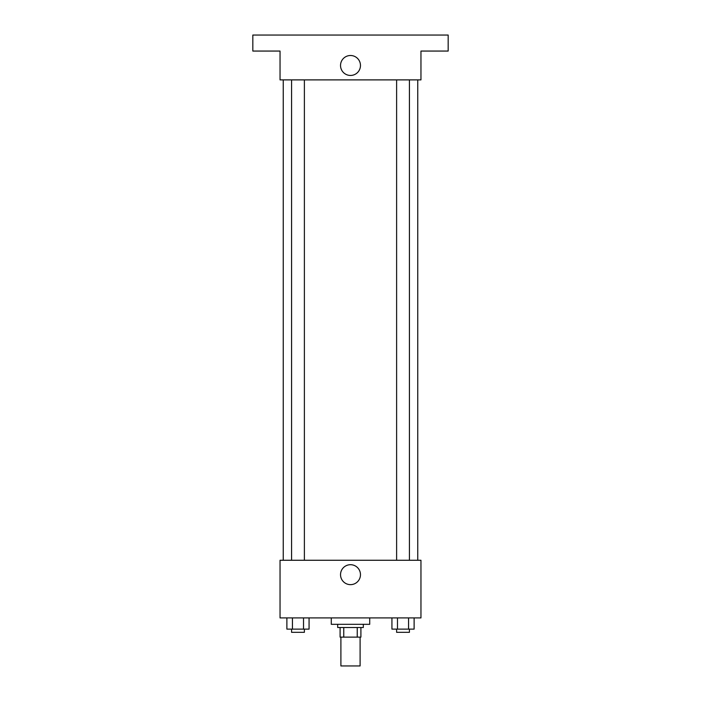 <?xml version="1.0" encoding="UTF-8"?>
<svg xmlns="http://www.w3.org/2000/svg" width="701" height="701" viewBox="0 0 701 701"><rect width="100%" height="100%" fill="white"/><g stroke="black" fill="none" stroke-linecap="round" stroke-linejoin="round"><path stroke-width="1.05" d="M340.896 637.13L340.896 665.95L360.104 665.95L360.104 637.13M357.238 627.518L357.238 637.13L340.09 637.13L340.09 627.518M357.238 637.13L360.91 637.13L360.91 627.518L360.91 637.13M363.311 624.319L363.311 627.518L337.689 627.518L337.689 624.319M343.762 627.518L343.762 637.13M331.284 617.914L331.284 624.319L369.716 624.319L369.716 617.914M420.959 617.914L280.041 617.914L280.041 560.265L420.959 560.265L420.959 617.914M360.472 574.68A9.972 9.972 0 0 1 345.514 583.311A9.972 9.972 0 0 1 345.514 566.04A9.972 9.972 0 0 1 360.472 574.68M417.752 79.888L417.752 560.265M396.617 560.265L396.617 79.888M304.383 79.888L304.383 560.265M420.959 79.888L280.041 79.888L280.041 51.059L252.824 51.059L252.824 35.05L448.176 35.05L448.176 51.059L420.959 51.059L420.959 79.888M360.472 65.473A9.972 9.972 0 0 1 345.514 74.113A9.972 9.972 0 0 1 345.514 56.842A9.972 9.972 0 0 1 360.472 65.473M414.116 617.914L414.116 629.121L391.929 629.121L391.929 617.914M408.569 617.914L408.569 629.121M397.476 617.914L397.476 629.121M409.428 629.121L409.428 632.32L396.617 632.32L396.617 629.121M309.071 617.914L309.071 629.121L286.884 629.121L286.884 617.914M303.524 617.914L303.524 629.121M292.431 617.914L292.431 629.121M304.383 629.121L304.383 632.32L291.572 632.32L291.572 629.121M283.248 79.888L283.248 560.265M409.428 560.265L409.428 79.888M291.572 79.888L291.572 560.265"/></g></svg>
